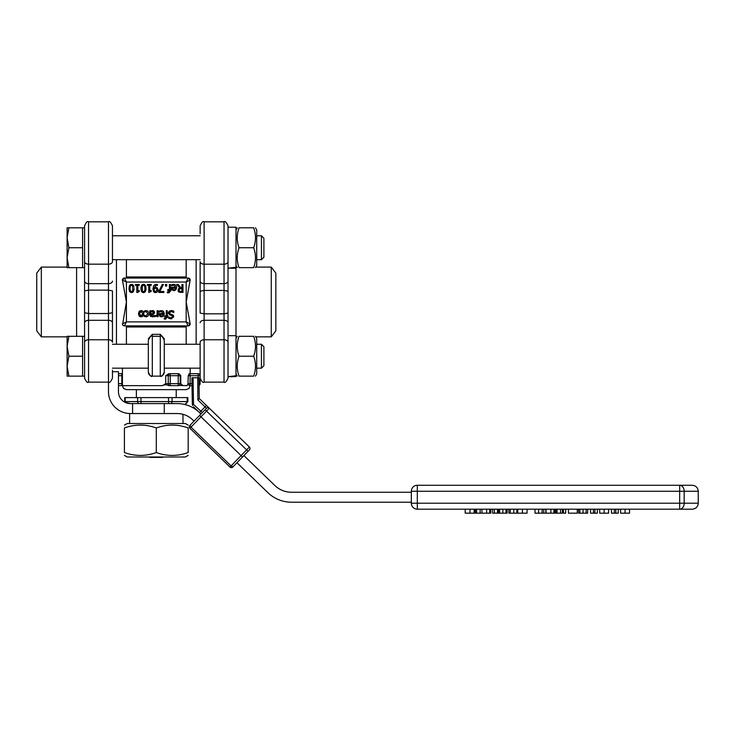 <?xml version="1.0" encoding="UTF-8"?>
<svg xmlns="http://www.w3.org/2000/svg" width="735" height="735" viewBox="0 0 735 735"><rect width="100%" height="100%" fill="white"/><g stroke="black" fill="none" stroke-linecap="round" stroke-linejoin="round"><path stroke-width="1.1" d="M124.417 425.124L127.21 423.516L185.385 423.516L188.178 425.124M188.178 455.378L185.385 456.986L127.21 456.986L124.417 455.378M188.178 452.53C188.178 456.361 188.178 456.361 188.178 452.53C188.178 456.361 188.178 456.361 188.178 452.53L188.178 427.972C177.548 424.132 166.928 424.132 156.298 427.972C145.668 424.132 135.047 424.132 124.417 427.972C124.417 424.132 124.417 424.132 124.417 427.972C124.417 424.132 124.417 424.132 124.417 427.972L124.417 452.53C135.047 456.361 145.668 456.361 156.298 452.53C166.928 456.361 177.548 456.361 188.178 452.53M124.417 452.53C124.417 456.361 124.417 456.361 124.417 452.53C124.417 456.361 124.417 456.361 124.417 452.53M188.178 427.972C188.178 424.132 188.178 424.132 188.178 427.972C188.178 424.132 188.178 424.132 188.178 427.972M156.298 452.53L156.298 427.972M253.676 227.804C256.074 227.804 256.074 227.804 253.676 227.804C256.074 227.804 256.074 227.804 253.676 227.804C256.074 227.804 256.074 227.804 253.676 227.804C256.074 227.804 256.074 227.804 253.676 227.804L239.04 227.804C236.642 227.804 236.642 227.804 239.04 227.804C236.642 227.804 236.642 227.804 239.04 227.804C236.642 234.447 236.642 241.089 239.04 247.732C236.642 254.374 236.642 261.017 239.04 267.65C236.642 267.65 236.642 267.65 239.04 267.65C236.642 267.65 236.642 267.65 239.04 267.65L253.676 267.65C256.074 267.65 256.074 267.65 253.676 267.65C256.074 267.65 256.074 267.65 253.676 267.65C256.074 261.017 256.074 254.374 253.676 247.732C256.074 241.089 256.074 234.447 253.676 227.804M255.449 227.804L256.717 230L256.717 265.464L255.449 267.65M239.04 227.804C236.642 227.804 236.642 227.804 239.04 227.804C236.642 227.804 236.642 227.804 239.04 227.804M253.676 247.732L239.04 247.732M235.999 267.292L235.999 268.027L228.025 268.192L228.025 227.207L235.999 227.207L235.999 267.292L228.025 268.192L228.025 281.11L228.025 225.81C226.352 222.135 225.02 220.803 224.037 221.823L224.037 264.187A3.987 2.536 0 0 0 228.025 261.651M235.999 375.778L235.999 376.513L228.025 376.678L235.999 375.778L235.999 268.027M255.449 336.29L256.717 338.477L256.717 373.95L255.449 376.136M253.676 376.136C256.074 376.136 256.074 376.136 253.676 376.136C256.074 376.136 256.074 376.136 253.676 376.136C256.074 369.494 256.074 362.851 253.676 356.218C256.074 349.575 256.074 342.933 253.676 336.29C256.074 336.29 256.074 336.29 253.676 336.29C256.074 336.29 256.074 336.29 253.676 336.29L239.04 336.29C236.642 342.933 236.642 349.575 239.04 356.218C236.642 362.851 236.642 369.494 239.04 376.136C236.642 376.136 236.642 376.136 239.04 376.136C236.642 376.136 236.642 376.136 239.04 376.136C236.642 376.136 236.642 376.136 239.04 376.136C236.642 376.136 236.642 376.136 239.04 376.136L253.676 376.136C256.074 376.136 256.074 376.136 253.676 376.136C256.074 376.136 256.074 376.136 253.676 376.136M239.04 336.29C236.642 336.29 236.642 336.29 239.04 336.29C236.642 336.29 236.642 336.29 239.04 336.29M253.676 356.218L239.04 356.218M230.781 376.733L235.999 376.513M132.576 413.548L132.576 403.588L164.263 403.588L164.263 413.548L177.273 413.548A21.921 21.921 0 0 1 192.515 419.713L194.012 421.164L189.86 425.464A1.994 1.994 0 0 0 189.906 428.275A1.994 1.994 0 0 1 189.86 425.464L206.48 408.274L205.093 409.707L206.526 411.095L209.3 408.228L199.277 398.535L198.928 377.689L197.733 377.707L197.89 399.969L205.047 406.896L200.894 411.187L193.525 404.48L193.084 377.781L197.733 377.707M129.599 423.516L129.599 413.548L164.263 413.548M182.997 417.002L182.951 414.301M228.025 291.235L228.025 281.11A3.987 2.536 0 0 1 224.037 283.637L224.037 290.408L228.025 291.235L228.025 313.055L228.025 291.235M228.025 378.13C226.352 381.814 225.02 383.137 224.037 382.117L204.119 382.117L204.119 320.276L224.037 320.276L224.037 382.117C225.02 383.137 226.352 381.814 228.025 378.13L228.025 313.055L224.037 313.827L224.037 320.276A3.987 2.527 0 0 1 228.025 322.812L228.025 335.693L235.999 335.693M228.025 376.678L228.025 335.693M261.449 247.732L261.449 259.685L263.893 257.241L263.893 238.223L261.449 235.779L261.449 247.732M67.115 257.691L68.897 267.65L67.115 267.65L67.115 237.763L68.897 247.732L67.115 257.691M67.115 227.804L68.897 227.804L67.115 237.763L67.115 227.804L67.115 237.763M68.897 247.732L82.577 247.732L82.577 227.804L68.897 227.804M82.577 247.732L82.577 267.65L68.897 267.65M261.449 356.218L261.449 368.171L263.893 365.727L263.893 346.7L261.449 344.256L261.449 356.218M67.115 366.177L68.897 376.136L67.115 376.136L67.115 346.249L68.897 356.218L67.115 366.177M67.115 336.29L68.897 336.29L67.115 346.249L67.115 336.29M68.897 356.218L82.577 356.218L82.577 336.29L68.897 336.29M82.577 356.218L82.577 376.136L68.897 376.136M249.395 447.018L231.102 465.926A1.994 1.589 44.1 0 0 233.647 466.165L249.441 449.838A1.994 1.994 0 0 0 249.395 447.018L209.3 408.228A1.994 1.994 0 0 0 206.48 408.274L205.047 406.896L206.434 405.463M190.687 424.6A1.994 1.589 -135.9 0 0 191.008 427.136L189.906 428.275L230 467.074L231.102 465.926L191.008 427.136L200.986 416.818L242.513 456.995L243.901 455.571L274.862 485.523A23.906 23.906 0 0 0 291.492 492.248L411.334 492.248L411.334 503.209A5.981 5.981 0 0 0 417.315 509.19L692.269 509.19C695.907 508.831 697.892 506.838 698.25 503.209L679.664 503.209L679.664 509.19A5.981 4.52 -90 0 0 684.184 503.209L684.184 491.256A5.981 4.52 -90 0 0 679.664 485.275L417.315 485.275A5.981 5.981 0 0 0 411.334 491.256L411.334 492.248M193.535 406.841L199.442 412.555A31.881 31.881 0 0 0 177.273 403.588L164.263 403.588M230 467.074A1.994 1.994 0 0 0 232.811 467.019M200.637 413.713L199.929 415.054M198.101 399.748L199.277 398.535M192.598 405.435L192.322 404.039L192.598 405.435L193.525 404.48M193.084 377.781L191.881 377.799L192.322 404.039M161.59 316.041L162.784 315.572L163.271 314.378L162.784 315.572L161.59 316.041L160.46 315.581L161.59 316.041L160.46 315.581L160.111 314.378L160.46 315.581M190.172 323.887L188.178 325.881A1.994 1.994 0 0 0 190.172 323.887L186.185 301.975L186.185 321.893L188.178 325.881A1.994 1.994 0 0 0 190.172 323.887L186.185 321.893L126.411 321.893L122.423 323.887A1.994 1.994 0 0 0 124.417 325.881L123.664 325.734M122.58 324.659L126.411 301.975L126.411 282.047L124.417 278.06A1.994 1.994 0 0 0 122.423 280.053L124.417 278.06A1.994 1.994 0 0 0 122.423 280.053L126.411 282.047L186.185 282.047L186.185 301.975L190.172 280.053A1.994 1.994 0 0 0 188.178 278.06L190.172 280.053A1.994 1.994 0 0 0 188.178 278.06L186.185 282.047L190.172 280.053M122.423 280.053L126.411 301.975L126.411 321.893L124.417 325.881L188.178 325.881M148.332 338.697L152.31 334.351L160.285 334.351L164.263 338.697L164.263 341.49M186.185 344.256L186.185 325.881M148.332 341.159L148.332 372.149A3.987 3.987 0 0 0 152.31 376.136L160.285 376.136A3.987 3.987 180 0 0 164.263 372.149L164.263 341.159M198.138 373.702L198.138 375.695L200.131 375.695L200.131 383.661L200.131 375.695A1.994 1.994 0 0 0 198.138 373.702L189.189 373.702L188.233 375.695L187.985 384.368M168.875 373.702L178.219 373.702L168.875 373.702L165.706 375.695L165.706 383.661L162.444 385.654L121.845 385.654L122.423 385.654L123.563 388.447L126.411 389.642L186.185 389.642L189.033 388.447L190.172 385.654M122.423 373.702L121.845 373.702L122.423 373.702M118.445 375.695L121.845 375.695L121.845 373.702L118.445 373.702M139.475 313.634L141.019 311.419M140.008 311.861L139.613 312.586M141.102 311.419L142.737 313.716L141.102 316.004L139.475 313.716L139.889 315.434M142.48 315.159L142.663 314.543M180.994 288.533L179.56 288.947L179.101 290.196L179.606 291.262L181.931 291.529L181.931 288.533L179.56 288.947L179.101 290.196L179.606 291.262M153.541 312.522L152.411 311.484L153.541 312.522L152.623 313.606L153.541 312.522L151.686 311.622M151.291 311.842L152.411 311.484M173.975 289.801L175.169 289.333L175.656 288.138L175.169 289.333L173.975 289.801L172.844 289.333L172.504 288.212M175.656 288.138L172.495 288.138L172.789 289.268M144.887 289.902L144.942 288.46L144.666 290.885L143.481 291.721L144.666 290.885M144.676 286.053L143.481 285.198L142.305 286.034L143.481 285.198L144.676 286.053L144.942 288.46M142.039 289.333L142.085 289.884M154.552 291.29L155.554 291.74L154.552 291.29L154.01 288.68L153.992 289.177L155.434 288.239L156.445 288.515L155.434 288.239L156.445 288.515L156.996 289.902L156.445 288.515L156.996 289.902L155.554 291.74M130.077 289.333L130.123 289.884M130.343 286.034L131.519 285.198L130.343 286.034L130.058 288.46L130.352 290.895L131.519 291.721L132.704 290.885L132.713 286.053L131.519 285.198L132.438 285.575M134.009 287.256L133.458 285.336L131.519 284.307L129.599 285.318L128.974 288.46L129.59 291.575L131.519 292.613L133.448 291.611L134.073 288.46L133.972 289.994M129.075 289.957L129.204 286.273M130.591 284.473L132.465 284.473M132.658 292.365L130.389 292.355M141.037 289.957L140.936 288.46L141.552 291.575L143.481 292.613L142.342 292.355M144.088 292.548L145.411 291.611L146.035 288.46L145.934 289.994M143.481 291.721L142.314 290.895L142.305 286.034M145.796 286.264L146.035 288.46L145.411 285.336L143.481 284.307L144.418 284.473M142.342 284.564L143.481 284.307L141.561 285.318L140.936 288.46L141.037 286.935M151.254 285.29L151.254 284.482L147.358 284.482L147.358 285.29L148.773 285.29L148.773 292.475L151.254 291.363L151.254 290.637L149.802 290.637L149.802 285.29L151.254 285.29M163.887 292.447L163.887 291.51L159.771 291.51L163.418 284.482L162.279 284.482L158.833 291.253L158.833 292.447L163.887 292.447M156.132 292.539L157.327 291.859L158.08 289.856L157.207 287.826L155.673 287.348L154.01 287.909L156.344 285.244L157.382 285.465L157.382 284.436L156.481 284.326L153.79 285.593L152.908 288.938L153.771 291.896L155.544 292.613L154.552 292.429M157.446 288.037L154.534 287.606M158.043 289.324L158.043 290.334M157.713 291.326L157.033 292.126M154.276 292.291L153.477 291.501M153.477 286.117L154.993 284.601M155.866 284.362L157.382 284.436M167.405 291.832L167.35 292.76L168.388 292.852L171.071 290.463L171.071 289.627L170.391 289.627L170.391 284.482L169.39 284.482L169.39 289.627L167.755 289.627L167.755 290.463L169.417 290.463L168.242 291.979L167.405 291.832L168.242 291.979M169.482 292.603L167.35 292.76M170.391 290.656L170.309 291.437M166.726 286.007L166.726 284.482L165.448 284.482L165.448 286.007L166.726 286.007M172.449 285.483L173.68 285.226L172.449 285.483M173.68 285.226L175.656 287.367L171.512 287.367L171.944 289.663M171.549 288.524L171.512 287.918M172.854 290.435L173.488 290.601M175.086 290.389L173.91 290.628L175.913 289.765L176.676 287.44L175.885 289.792M176.676 287.431L175.885 285.143L173.671 284.344L174.709 284.473M173.671 284.344L172.541 284.509L173.671 284.344M172.541 284.509L171.623 284.849L172.541 284.509L171.623 284.849L171.687 285.943M148.782 313.101L148.047 311.355L146.026 310.583L144.262 311.061L144.262 312.191L146.044 311.465L147.781 313.698L146.044 315.958L144.262 315.251L144.262 316.381L146.026 316.84L148.047 316.022L148.782 314.295M144.262 311.061L146.026 310.583L144.262 311.061M147.156 310.776L148.148 311.475M148.25 315.765L147.717 316.326M146.541 316.803L144.262 316.381M144.326 315.251L146.044 315.958L144.326 315.251M178.035 290.757L178.908 292.025L182.987 292.447L182.987 284.482L181.931 284.482L181.931 287.651L180.718 287.651L178.192 284.482L176.823 284.482L179.652 287.945L178.063 289.673M178.421 288.855L179.652 287.945M179.184 292.181L178.43 291.611M180.929 292.447L180.424 292.438M152.439 310.565L150.831 311.355L150.831 310.721L149.821 310.721L149.821 314.81L150.473 316.399L154.102 316.574L154.102 315.545L151.235 315.756L150.831 314.654L153.496 314.203L154.589 312.458L154.056 311.089L152.77 310.556L154.111 311.144M152.623 313.606L150.831 313.854L150.831 312.191M152.274 316.849L153.477 316.721M150.831 311.355L151.695 310.776M154.589 312.458L154.056 311.089L154.58 312.614M154.322 313.514L152.32 314.525M150.831 314.846L151.235 315.756L153.11 315.848M151.235 315.756L152.283 315.958L151.235 315.756M139.181 316.068L138.437 313.716L139.163 316.041L141.102 316.868L139.678 316.491M141.717 316.813L143.04 316.041L143.775 313.716L143.656 314.8M143.059 311.401L143.775 313.716L143.059 311.401L141.102 310.556L142.011 310.694M139.328 311.199L141.102 310.556L139.163 311.383L138.437 313.716L139.181 311.355M165.109 318.218L164.217 318.08L164.217 318.999L165.256 319.1L167.938 316.702L167.938 315.866L167.268 315.866L167.268 310.721L166.257 310.721L166.257 315.866L164.622 315.866L164.622 316.702L166.285 316.702L165.109 318.218M167.268 316.904L167.185 317.676M165.853 319.036L164.217 318.999M154.993 315.627L154.938 316.675L157.106 315.811L157.106 316.702L158.108 316.702L158.108 310.721L157.106 310.721L157.106 314.966L155.535 315.673M157.106 315.811L156.647 316.188M173.791 312.531L173.791 311.199L171.172 310.583L169.096 311.3L168.37 313L169.95 315.003L171.586 315.425L172.624 316.666L170.979 317.915L168.682 317.051L168.682 318.319L171.053 318.834L173.726 316.555L173.212 315.113L170.456 314.047L169.473 312.825L171.246 311.502L173.791 312.531M168.756 317.051L169.656 317.63M172.624 316.583L171.071 317.915M171.678 315.453L169.39 314.773M168.425 313.551L168.388 312.669M170.63 310.611L172.33 310.685M172.578 310.74L173.791 311.199M173.708 312.531L172.523 311.769M169.473 312.825L170.456 314.047L173.414 315.37M173.212 315.113L173.644 317.171M171.916 318.733L168.682 318.319M160.065 311.732L161.296 311.465L159.238 312.191L159.238 311.089L162.453 310.758M161.296 311.465L163.271 313.606L159.137 313.606L159.688 316.087M159.164 314.699L159.137 314.157M160.542 316.712L159.798 316.206L161.525 316.868L163.528 316.004L164.291 313.68L163.528 316.004M162.444 316.73L161.525 316.868M163.051 311.024L164.291 313.68L163.501 311.392L161.287 310.583L159.238 311.089L160.156 310.758M160.111 314.378L163.271 314.378M137.638 292.475L139.292 291.363L136.811 292.475L136.811 285.29L135.396 285.29L135.396 284.482L139.292 284.482L139.292 285.29L137.84 285.29L137.84 290.637L139.292 290.637L139.292 291.363M126.411 344.256L126.411 325.881M126.411 278.06L126.411 259.685M84.571 225.81C86.243 222.135 87.575 220.803 88.558 221.823C87.575 220.803 86.243 222.135 84.571 225.81L84.571 290.885L88.558 290.123L88.558 221.823L108.477 221.823L108.477 290.123L112.464 290.885L112.464 342.262L112.464 312.715L108.477 313.533L88.558 313.533L84.571 312.715L84.571 378.13C86.243 381.814 87.575 383.137 88.558 382.117L88.558 339.763A3.987 2.536 180 0 0 84.571 342.289M186.185 278.06L186.185 259.685M200.131 301.975L200.131 261.678L200.131 291.235L204.119 290.408L224.037 290.408L224.037 313.827L204.119 313.827L200.131 313.055L200.131 301.975M228.025 342.299A3.987 2.527 0 0 0 224.037 339.772L204.119 339.772A3.987 2.527 180 0 0 200.131 342.299L200.131 356.218M191.982 383.661L190.108 383.661L190.108 385.654L187.912 384.57M187.122 385.627L179.11 385.443M168.875 385.654L170.244 385.654L168.875 385.654C166.551 384.552 164.401 384.552 162.444 385.654M188.178 278.06L124.417 278.06M165.706 375.695L170.244 375.695L170.244 373.702A1.994 1.994 0 0 0 168.251 375.695L168.251 383.661A1.994 1.994 0 0 0 170.244 385.654L178.219 385.654A1.994 1.994 0 0 0 180.204 383.661L180.204 375.695A1.994 1.994 0 0 0 178.219 373.702L178.219 375.695L180.764 375.695L179.358 374.06M190.108 385.654L192.019 385.654M188.233 375.695L190.108 375.695L190.108 383.661L188.233 383.661L186.956 385.654M200.131 383.661A1.994 1.994 0 0 1 199.056 385.434A1.994 1.994 0 0 0 200.131 383.661L199.029 383.661M182.96 385.654L180.764 383.661L180.764 375.695M170.244 385.654L170.244 383.661L165.706 383.661M180.764 383.661L178.219 383.661L178.219 385.654M118.445 385.654L121.845 385.654L121.845 383.661L118.445 383.661M200.131 233.785L200.131 225.81C201.822 222.145 203.145 220.812 204.119 221.823L224.037 221.823C225.02 220.803 226.352 222.135 228.025 225.81M200.131 342.299L200.131 378.13C201.822 381.805 203.145 383.128 204.119 382.117C203.145 383.128 201.822 381.805 200.131 378.13M275.846 301.975L275.846 273.08L271.261 267.099L271.261 336.841L275.846 330.86L275.846 301.975M84.571 261.642A3.987 2.527 180 0 0 88.558 264.168L108.477 264.168A3.987 2.527 0 0 0 112.464 261.642L112.464 247.732M112.464 370.164L112.464 378.13C110.774 381.805 109.451 383.128 108.477 382.117L88.558 382.117C87.575 383.137 86.243 381.814 84.571 378.13M84.571 290.885L84.571 312.715L84.571 290.885M112.464 322.84A3.987 2.536 0 0 0 108.477 320.304L108.477 339.763L88.558 339.763L88.558 320.304L108.477 320.304L108.477 290.123L88.558 290.123L88.558 320.304A3.987 2.536 180 0 0 84.571 322.84L84.571 336.29L82.577 336.29M112.464 261.642L112.464 225.81C110.774 222.145 109.451 220.812 108.477 221.823C109.451 220.812 110.774 222.145 112.464 225.81M36.75 301.975L36.75 330.86L41.335 336.841L41.335 267.099L36.75 273.08L36.75 301.975M112.464 281.137A3.987 2.527 0 0 1 108.477 283.664L88.558 283.664A3.987 2.527 180 0 1 84.571 281.137L84.571 267.65L82.577 267.65M143.941 456.986L148.994 456.986M163.602 456.986L168.655 456.986M162.904 457.381L149.692 457.381M124.748 401.595L124.748 397.607L187.848 397.607L187.848 401.595L124.748 401.595L124.849 402.22M125.18 397.607L125.18 401.595A1.994 1.782 90 0 0 125.354 402.477L130.398 403.588L125.63 402.596M138.189 403.588L141.533 403.588M130.398 413.548A21.921 21.921 0 0 1 108.477 391.636L108.477 339.763A3.987 2.536 0 0 1 112.464 342.289M236.973 462.728L267.935 492.689A33.874 33.874 0 0 0 291.492 502.216L411.334 502.216M112.464 371.708L118.445 371.708L118.445 391.636A11.953 11.953 0 0 0 130.398 403.588L132.576 403.588M200.664 413.741L199.442 412.555M625.072 513.177L625.072 509.19L629.528 509.19L629.528 513.177L620.606 513.177L620.606 509.19M608.598 509.19L608.598 513.177L599.677 513.177L599.677 509.19L604.142 509.19L604.142 513.177M597.353 509.19L597.353 513.177L590.545 513.177L590.545 509.19M594.872 509.19L594.872 513.177M593.43 509.19L593.43 513.177M568.431 509.19L568.431 513.177L577.278 513.177L577.278 509.19L568.431 509.19M586.126 513.177L586.126 509.19L587.642 509.19L587.642 513.177L578.601 513.177L578.601 509.19L579.906 509.19L579.906 513.177M557.047 513.177L557.047 509.19L562.367 509.19L562.367 513.177L555.862 513.177L555.862 509.19M565.702 513.177L563.46 513.177L563.46 509.19L565.702 509.19L565.702 513.177M555.081 509.19L555.081 513.177L546.05 513.177L546.05 509.19M553.914 509.19L553.914 513.177M516.861 509.19L516.861 513.177L508.896 513.177L508.896 509.19M510.255 513.177L510.255 509.19L513.783 509.19L513.783 513.177M538.599 513.177L535.007 513.177L535.007 509.19L538.599 509.19L538.599 513.177L545.802 513.177L545.802 509.19M542.145 513.177L542.145 509.19L543.735 509.19L543.735 513.177M507.141 509.19L507.141 513.177L498.808 513.177L498.808 509.19L499.653 509.19L499.653 513.177M499.653 509.19L502.85 509.19L502.85 513.177M527.068 509.19L527.068 513.177L517.725 513.177L517.725 509.19M476.62 513.177L476.62 509.19L481.939 509.19L481.939 513.177L475.426 513.177L475.426 509.19M494.398 513.177L492.634 513.177L492.634 509.19L494.398 509.19L494.398 513.177L498.183 513.177L498.183 509.19M474.681 509.19L474.681 513.177L465.2 513.177L465.2 509.19L465.301 513.177M465.301 509.19L474.139 509.19L474.139 513.177M490.842 509.19L490.842 513.177L481.82 513.177M489.685 509.19L489.685 513.177M481.82 509.19L486.653 509.19L486.653 513.177M614.359 513.177L611.474 513.177L611.474 509.19L614.359 509.19L614.359 513.177L618.282 513.177L618.282 509.19L615.811 509.19L615.811 513.177M614.359 509.19L615.811 509.19M698.25 491.256C697.892 487.627 695.907 485.633 692.269 485.275L679.664 485.275L679.664 491.256L698.25 491.256L698.25 503.209M411.334 491.256L417.315 491.256L417.315 485.275M417.315 509.19L417.315 503.209L411.334 503.209M202.327 412.574L200.894 411.187L199.507 412.62M248.053 451.272L206.526 411.095L200.986 416.818L199.552 415.44M186.185 276.966L126.411 276.966M122.423 323.887A1.994 1.994 0 0 0 124.417 325.881M126.411 326.983L186.185 326.983M116.452 344.256L116.452 259.685M196.144 259.685L196.144 344.256M148.332 372.149C150.013 375.824 151.346 377.156 152.31 376.136L152.31 334.351M160.285 334.351L160.285 376.136A3.987 3.987 180 0 0 164.263 372.149C162.582 375.824 161.25 377.156 160.285 376.136M122.423 375.695L121.845 375.695L121.845 383.661L122.423 383.661M190.108 373.702L190.108 375.695L198.138 375.695L198.138 377.698M178.219 383.661L170.244 383.661L170.244 375.695L178.219 375.695L178.219 383.661M224.037 264.187L224.037 283.637L204.119 283.637L204.119 264.187L224.037 264.187M200.131 322.812A3.987 2.527 180 0 1 204.119 320.276L204.119 283.637A3.987 2.536 180 0 1 200.131 281.11M200.131 261.651A3.987 2.536 180 0 0 204.119 264.187L204.119 221.823C203.145 220.812 201.822 222.145 200.131 225.81M76.596 267.65L76.596 336.29M137.601 397.607L137.601 401.595A1.994 1.782 90 0 0 139.384 403.588M172.064 397.607L172.064 401.595A1.994 1.663 90 0 1 170.391 403.588M168.499 397.607L168.618 403.588M140.936 397.607L141.047 403.588M187.195 397.607L187.195 401.595A1.994 1.663 90 0 1 185.532 403.588M583.03 509.19L583.03 513.177M560.557 509.19L560.557 513.177M550.883 509.19L550.883 513.177M506.002 509.19L506.002 513.177M522.401 509.19L522.401 513.177M480.13 509.19L480.13 513.177M497.466 509.19L497.466 513.177M469.996 509.19L469.996 513.177M679.664 491.256L679.664 503.209L417.315 503.209L417.315 491.256L679.664 491.256M235.999 265.464L237.258 267.65M235.999 230L237.258 227.804M112.464 259.685L200.131 259.685M112.464 235.779L200.131 235.779M235.999 373.95L237.258 376.136M235.999 338.477L237.258 336.29M112.464 368.171L148.332 368.171M164.263 368.171L200.131 368.171M112.464 344.256L148.332 344.256M164.263 344.256L200.131 344.256M182.997 416.993L182.997 423.516M230.781 268.247L235.999 268.247M256.717 259.685L261.449 259.685M256.717 235.779L261.449 235.779M82.577 227.804L84.571 227.804M256.717 368.171L261.449 368.171M261.449 344.256L256.717 344.256L261.449 344.256L263.893 346.7M82.577 376.136L84.571 376.136M164.263 340.277C162.582 336.602 161.25 335.279 160.285 336.29L152.31 336.29C151.346 335.279 150.013 336.602 148.332 340.277M122.423 368.171L122.423 385.654M190.172 368.171L190.172 373.702M235.999 336.841L236.946 336.841M255.771 336.841L271.261 336.841M235.999 267.099L236.946 267.099M255.771 267.099L271.261 267.099M67.115 267.099L41.335 267.099M67.115 336.841L41.335 336.841M187.848 401.595L185.854 403.588M136.37 389.642L136.37 397.607M176.225 389.642L176.225 397.607"/></g></svg>
